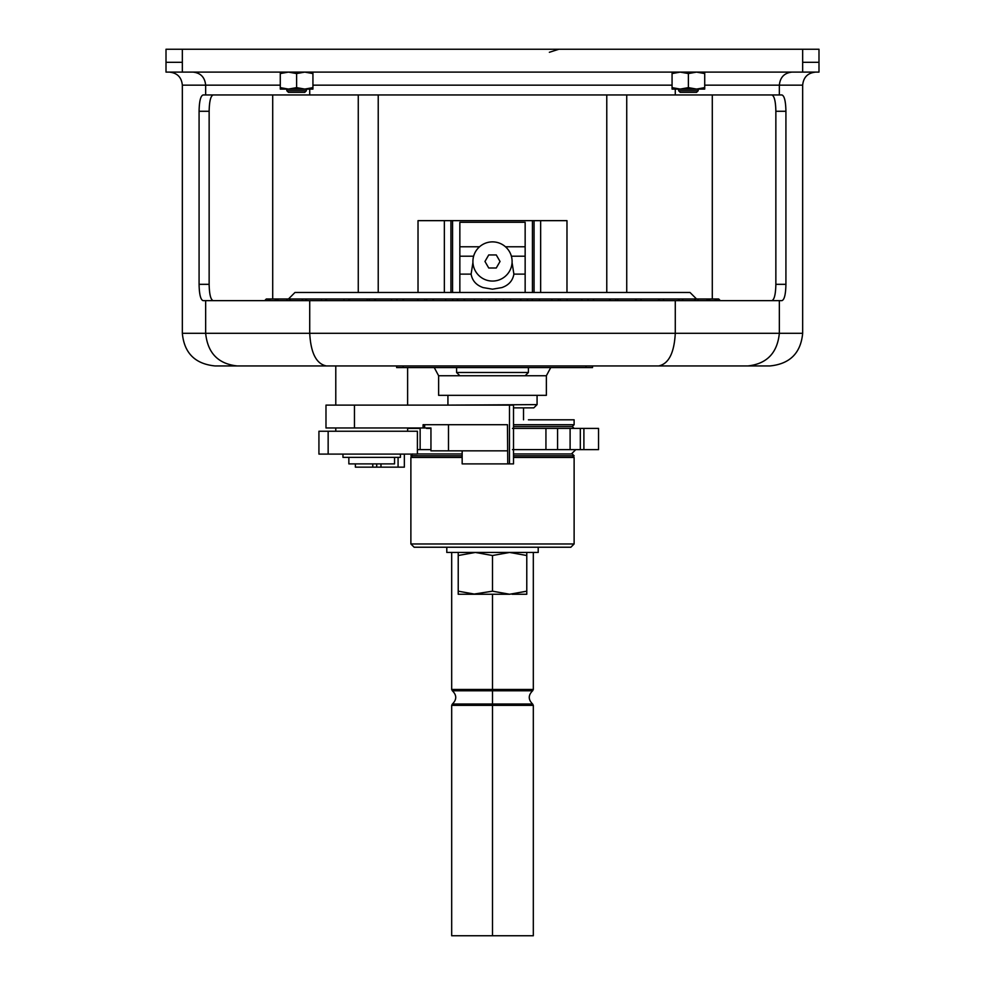 <?xml version="1.0" encoding="UTF-8"?>
<svg xmlns="http://www.w3.org/2000/svg" width="985" height="985" viewBox="0 0 985 985"><rect width="100%" height="100%" fill="white"/><g stroke="black" fill="none" stroke-linecap="round" stroke-linejoin="round"><path stroke-width="1.48" d="M166.009 62.314L166.009 49.25L182.336 49.25L182.336 62.314L166.009 62.314L166.009 72.102L818.991 72.102L818.991 62.314L802.664 62.314L802.664 72.102M710.123 300.647L708.843 299.009L266.282 299.009L264.67 300.647M720.33 300.647L718.718 299.009L708.843 299.009M550.75 367.577L546.367 375.741L546.367 395.33L438.633 395.33L438.633 375.741L434.25 367.577M509.491 463.886L509.491 405.118L513.517 405.118L513.517 463.886L462.162 463.886L462.162 450.834M213.191 94.954C210.691 95.816 209.349 101.258 209.14 111.28L199.081 111.28C199.278 101.258 200.608 95.816 203.07 94.954L309.721 94.954L309.721 89.081M182.336 49.25L802.664 49.25L802.664 62.314M818.991 62.314L818.991 49.25L802.664 49.25M593.487 299.009L593.487 300.647M509.491 405.118L354.452 405.118L354.452 427.97L423.082 427.97L423.082 424.707L507.46 424.707L507.755 463.886M448.495 450.834L430.95 450.834L430.95 427.97L424.646 427.97L424.646 424.707L448.495 424.707L448.495 450.834L507.46 450.834M675.279 89.081L675.279 94.954L781.93 94.954C784.392 95.816 785.722 101.258 785.919 111.28L785.919 284.32C785.722 294.343 784.392 299.785 781.93 300.647L203.07 300.647C200.608 299.785 199.278 294.343 199.081 284.32L199.081 111.28M791.94 72.102C784.343 72.939 780.145 77.286 779.344 85.166L802.664 85.166L802.664 333.299C800.793 353.049 789.908 363.933 770.011 365.94L214.989 365.94C195.092 363.933 184.207 353.049 182.336 333.299L205.656 333.299L205.656 300.647M558.15 300.647L558.557 299.009M551.157 299.009L552.474 300.647M374.251 300.647L375.888 299.009M369.35 299.009L369.24 300.647M391.513 299.009L391.513 300.647M269.04 299.009L267.575 300.647M268.609 300.647L270.382 299.009M785.919 111.28L775.86 111.28L775.86 284.32C775.651 294.355 774.308 299.797 771.809 300.647M641.235 300.647L640.866 299.009M634.956 299.009L636.704 300.647M617.854 299.009L617.854 300.647M546.367 375.741L438.633 375.741M525.153 375.741L528.416 372.478L456.584 372.478L459.847 375.741M302.801 299.009L301.939 300.647M305.239 300.647L307.111 299.009M398.075 457.36L398.075 467.149L355.376 467.149L355.376 463.886M372.773 463.886L372.773 467.149M328.153 454.097L318.931 454.097L318.931 431.245L417.406 431.245L417.406 454.097L328.153 454.097L328.153 431.245M718.447 299.009L720.121 300.647M775.86 111.28C775.651 101.258 774.308 95.816 771.809 94.954M675.279 94.954L309.721 94.954M418.022 292.483L418.022 220.652L566.978 220.652L566.978 292.483M592.527 365.94L592.527 367.577L403.16 367.577L403.16 365.94M525.153 292.483L525.153 222.29L459.847 222.29L459.847 246.779L479.547 246.779M472.935 262.515L471.113 274.113C472.246 280.688 476.248 285.182 483.118 287.583L492.5 289.184L501.882 287.583C508.752 285.182 512.754 280.688 513.887 274.113L512.065 262.515M458.222 552.45L458.222 555.515L475.361 552.45L492.5 555.515L509.639 552.45L526.778 555.515L526.778 552.45M526.778 555.515L526.778 591.185L509.639 594.25L492.5 591.185L472.911 594.25M512.089 594.25L526.778 594.25L526.778 591.185M484.965 261.468L488.732 267.994L496.268 267.994L500.035 261.468L496.268 254.943L488.732 254.943L484.965 261.468M403.16 367.577L396.635 367.577L396.635 365.94M213.191 300.647C210.691 299.797 209.349 294.355 209.14 284.32L199.081 284.32M209.14 111.28L209.14 284.32M296.608 73.567L304.771 72.102L312.934 73.567L312.934 89.081L280.282 89.081L280.282 73.567L288.445 72.102L296.608 73.567L296.608 87.628L288.445 89.081L280.282 87.628M312.934 73.567L312.934 72.102M678.603 90.719L698.193 90.719L696.555 92.344L680.229 92.344L678.603 90.719L678.603 89.081M471.113 274.113L459.847 274.113L459.847 246.779M472.911 261.468A19.589 19.589 0 0 1 502.301 244.502A19.589 19.589 0 0 1 502.301 278.435A19.589 19.589 0 0 1 472.911 261.468M280.282 72.102L280.282 73.567M335.787 427.97L335.787 431.245M492.5 555.515L492.5 591.185M286.807 90.719L288.445 92.344L304.771 92.344L306.397 90.719L286.807 90.719L286.807 89.081M717.425 300.647L715.96 299.009M714.617 299.009L716.39 300.647M325.136 300.647L326.958 299.009M321.812 299.009L321.184 300.647M276.157 299.009L274.877 300.647M432.526 300.647L433.843 299.009M445.639 299.009L445.639 300.647M426.443 299.009L426.85 300.647M698.599 300.647L697.515 299.009M344.134 299.009L343.765 300.647M276.699 300.647L278.546 299.009M538.204 547.229L538.204 552.45L446.796 552.45L446.796 547.229M459.847 274.113L459.847 292.483M779.344 300.647L779.344 333.299L309.721 333.299C310.78 352.987 316.32 363.871 326.343 365.94L335.787 365.94L335.787 405.118M354.452 405.118L325.986 405.118L325.986 427.97L354.452 427.97M706.454 299.009L708.301 300.647M463.713 300.647L464.834 299.009M474.351 299.009L474.351 300.647M457.2 299.009L457.865 300.647M696.555 89.081L688.392 87.628L680.229 89.081L672.066 87.628L672.066 89.081L696.555 89.081L704.718 87.628L704.718 89.081L696.555 89.081M672.066 72.102L672.066 73.567L680.229 72.102L688.392 73.567L688.392 87.628M672.066 73.567L672.066 87.628M348.296 300.647L350.044 299.009M367.146 299.009L367.146 300.647M288.987 300.647L290.858 299.009M688.392 73.567L696.555 72.102L704.718 73.567L704.718 72.102M704.718 73.567L704.718 87.628M510.649 299.009L510.649 300.647M520.166 299.009L521.287 300.647M503.397 299.009L503.397 300.647M312.934 87.628L304.771 89.081L296.608 87.628M513.517 407.876L533.796 407.876L537.071 404.613L537.071 395.33M398.075 467.149L404.244 467.149M692.307 365.94L606.735 365.94M615.76 300.647L615.65 299.009M609.112 299.009L610.749 300.647M488.646 299.009L489.545 300.647M495.455 300.647L496.354 299.009M696.555 299.009L690.029 292.483L294.971 292.483L288.445 299.009M539.361 299.009L539.361 300.647M264.879 300.647L266.553 299.009M528.416 367.577L528.416 372.478M423.082 427.97L424.646 427.97M527.135 300.647L527.8 299.009M532.245 299.009L532.245 300.647M394.554 457.36L394.554 463.886L348.85 463.886L348.85 457.36M448.446 405.118L537.071 404.613M447.929 404.613L447.929 395.33M452.755 299.009L452.755 300.647M396.967 299.009L397.115 300.647M677.889 299.009L679.761 300.647M683.061 300.647L682.199 299.009M417.849 299.009L417.849 300.647M287.485 299.009L286.401 300.647M402.52 300.647L404.01 299.009M509.639 594.25L475.361 594.25L458.222 591.185L458.222 594.25L475.361 594.25M458.222 555.515L458.222 591.185M342.965 454.097L342.965 457.36L400.427 457.36L400.427 454.097M587.885 300.647L588.033 299.009M567.151 299.009L567.151 300.647M580.99 299.009L582.48 300.647M663.816 300.647L663.188 299.009M658.042 299.009L659.864 300.647M694.142 299.009L696.013 300.647M481.603 299.009L481.603 300.647M451.684 552.45L451.684 689.463L452.374 690.78L492.5 690.78L492.5 704.041L452.374 704.041L532.626 704.041L492.5 704.041L492.5 705.371L492.5 689.463L451.684 689.463L533.316 689.463L492.5 689.463L492.5 690.78L532.626 690.78C528.145 695.201 528.145 699.621 532.626 704.041L492.5 704.041L532.626 704.041L533.316 705.371L451.684 705.371L492.5 705.371L492.5 935.75L492.5 705.371L533.316 705.371L533.316 935.75L451.684 935.75L533.316 935.75L451.684 935.75L451.684 705.371L452.374 704.041C456.855 699.621 456.855 695.201 452.374 690.78L532.626 690.78L533.316 689.463L533.316 552.45M492.5 594.25L492.5 689.463L492.5 594.25M574.12 543.966L570.857 547.229L414.143 547.229L410.88 543.966L410.88 457.446L410.88 543.966L414.143 547.229L570.857 547.229L574.12 543.966L410.88 543.966L574.12 543.966L574.12 457.446L574.12 543.966M412.506 457.446L410.88 455.809L412.727 453.962L410.88 455.809L412.506 457.446M574.12 455.809L572.494 457.446L574.12 455.809L513.517 455.809L574.12 455.809L572.273 453.962L574.12 455.809M513.517 424.707L574.12 424.707L513.517 424.707M574.12 428.401L572.273 426.554L513.517 426.554L572.273 426.554L574.12 424.707L574.12 419.807L528.416 419.807M462.162 455.809L410.88 455.809L462.162 455.809M580.313 428.401L580.313 449.628L598.548 449.628L598.548 428.401L557.584 428.401L557.584 449.628L570.106 449.628L570.106 428.401L570.106 449.628L580.313 449.628L580.313 428.401L512.471 428.401L545.936 428.401L545.936 449.628L545.936 428.401L557.584 428.401L557.584 449.628L545.936 449.628L580.313 449.628M572.273 453.962L513.517 453.962L572.273 453.962M462.162 453.962L417.406 453.962L462.162 453.962M420.139 449.628L420.139 428.401L407.618 428.401L420.139 428.401L420.139 449.628L417.406 449.628L430.95 449.628L420.139 449.628M512.471 449.628L545.936 449.628L512.471 449.628M430.95 428.401L426.542 428.401M598.548 428.401L583.896 428.401L583.896 449.628L598.548 449.628L598.548 428.401M513.517 428.401L523.515 428.401M574.12 457.446L513.517 457.446L574.12 457.446M462.162 457.446L410.88 457.446L462.162 457.446M182.336 62.314L182.336 72.102M280.282 85.166L182.336 85.166C181.56 77.236 177.214 72.878 169.272 72.102M205.656 94.954L205.656 85.166C204.855 77.286 200.657 72.939 193.06 72.102M675.279 300.647L675.279 333.299C674.22 352.987 668.68 363.871 658.657 365.94M802.664 333.299L779.344 333.299C777.337 352.987 766.847 363.871 747.861 365.94M237.139 365.94C218.153 363.871 207.663 352.987 205.656 333.299L309.721 333.299L309.721 300.647M785.919 284.32L775.86 284.32M704.718 85.166L779.344 85.166L779.344 94.954M376.713 463.886L376.713 467.149M380.973 463.886L380.973 467.149M712.29 299.009L712.29 94.954M586.001 365.94L586.001 367.577M525.153 256.211L511.375 256.211M525.153 274.113L513.887 274.113M272.71 299.009L272.71 94.954M534.067 292.483L534.067 220.652M540.654 292.483L540.654 220.652M473.625 256.211L459.847 256.211M505.453 246.779L525.153 246.779M532.442 292.483L532.442 220.652M358.269 292.483L358.269 94.954M452.558 292.483L452.558 220.652M450.933 292.483L450.933 220.652M626.731 292.483L626.731 94.954M672.066 85.166L312.934 85.166M444.346 292.483L444.346 220.652M560.354 299.009L560.354 300.647M513.517 405.118L513.517 463.886M523.515 419.807L523.515 407.876M698.193 90.719L698.193 89.081M407.618 427.97L407.618 431.245M306.397 90.719L306.397 89.081M182.336 85.166L182.336 333.299M407.618 367.577L407.618 405.118M325.986 405.118L325.986 427.97M549.359 52.291L558.84 49.25M456.584 367.577L456.584 372.478M396.77 299.009L396.77 300.647M424.646 299.009L424.646 300.647M404.355 467.149L404.355 454.097M802.664 85.166C803.44 77.236 807.786 72.878 815.728 72.102M588.23 299.009L588.23 300.647M606.772 292.483L606.772 94.954M378.228 292.483L378.228 94.954M571.411 453.962L575.757 449.628"/></g></svg>
